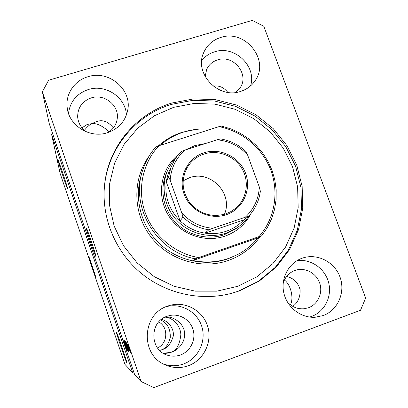 <?xml version="1.0" encoding="UTF-8"?>
<svg xmlns="http://www.w3.org/2000/svg" width="408" height="408" viewBox="0 0 408 408"><rect width="100%" height="100%" fill="white"/><g stroke="black" fill="none" stroke-linecap="round" stroke-linejoin="round"><path stroke-width="0.61" d="M88.551 256.081C88.495 256.913 95.416 277.348 95.574 276.813L95.584 276.787C95.793 276.4 88.684 255.382 88.562 256.025L88.551 256.081M86.277 228.062C86.256 229.837 95.482 257.076 95.865 256.372L95.89 256.3C96.201 255.352 86.634 227.052 86.297 227.919L86.277 228.062M57.783 159.63C58.4 162.904 67.351 189.46 67.631 188.863L67.621 188.583C67.294 186.155 57.982 158.467 57.747 159.227L57.783 159.63M116.428 332.209L116.423 332.209C115.734 331.806 126.123 362.365 126.74 362.549L126.766 362.559C127.505 363.074 116.673 331.286 116.428 332.209M159.554 350.35L161.349 349.885C165.383 348.728 168.366 344.582 170.289 337.442C170.483 328.879 167.28 323.07 160.691 320.015M109.176 131.804C102.24 125.644 96.395 122.941 91.637 123.69C89.296 124.94 86.889 127.138 84.415 130.29M163.271 353.267L170.794 352.379C176.333 350.778 179.683 344.867 180.856 334.657C180.372 324.202 171.136 316.97 164.954 317.179M290.348 304.766C293.882 298.988 291.271 285.07 284.391 279.985M88.011 76.714C74.843 80.407 65.642 93.534 67.111 106.881C68.289 125.19 89.673 138.832 107.493 132.712C118.59 128.8 125.327 121.314 127.704 110.247C132.182 89.52 108.798 69.758 88.011 76.714M126.403 115.051C125.832 97.405 105.641 83.839 88.347 89.536C76.775 93.549 70.161 101.48 68.493 113.317M167.795 306.041C141.841 313.798 139.898 355.103 165.51 365.007C173.104 368.205 180.78 368.424 188.537 365.665C204.122 359.968 212.798 341.292 207.432 325.62C202.281 309.876 184.401 300.63 168.774 305.709L167.795 306.041M163.164 363.849C169.983 366.348 176.812 366.374 183.651 363.926C198.288 358.586 206.565 341.185 201.761 326.395C197.156 311.544 180.611 302.512 165.806 306.826M302.124 258.213C288.813 262.869 280.566 278.159 283.769 292.689C286.844 307.239 300.875 318.215 315.155 317.256L323.238 315.547C337.946 310.177 345.668 292.128 340.002 277.001C334.55 261.803 317.103 252.986 302.455 258.101L302.124 258.213M309.647 317.062L311.707 316.394C324.824 311.59 332.336 296.177 328.547 282.305C324.901 268.398 310.748 258.657 297.029 260.63M220.82 37.434C212.711 40.004 206.978 45.11 203.618 52.76C193.795 73.567 218.55 99.409 240.684 91.387C246.809 89.413 251.624 85.843 255.138 80.667C270.157 60.241 245.223 28.958 220.82 37.434M250.548 85.904C257.004 66.295 234.559 44.972 214.679 51.796C209.411 53.412 205.086 56.335 201.715 60.562M172.018 102.989C136.354 113.603 108.482 146.416 104.616 184.615C101.174 216.628 114.526 250.339 139.664 271.973C164.878 293.52 200.251 301.599 231.402 293.377L239.338 290.909L259.289 281.041L276.308 267L289.583 249.558L298.523 229.643L302.756 208.264L302.15 186.466L296.8 165.286L286.997 145.717L273.233 128.658L256.153 114.893L236.553 105.06L215.332 99.639L193.474 98.92L172.018 102.989M235.722 92.453L240.281 87.567C249.543 74.139 233.315 54.335 217.637 59.864C212.563 61.491 208.906 64.668 206.667 69.391L205.142 76.617M287.268 301.798C291.842 306.944 297.452 309.269 304.093 308.774L308.53 307.739C317.97 304.327 323.1 292.878 319.694 283.086C316.414 273.253 305.403 267.265 295.856 270.152L294.867 270.473C288.971 272.763 285.075 277.017 283.172 283.234M167.096 316.266C149.139 321.672 149.532 350.676 167.836 355.317C172.105 356.572 176.338 356.449 180.535 354.945C190.24 351.421 195.973 340.104 193.219 330.123C190.577 320.107 180.055 313.451 170.019 315.466L167.096 316.266M165.495 316.919C172.502 316.241 183.773 322.407 184.63 333.152C185.171 343.704 177.123 350.288 172.018 351.961L169.779 352.782L163.858 353.614M107.982 132.554C113.21 129.356 116.285 124.807 117.203 118.901C119.478 105.59 104.448 93.422 91.254 97.894C82.309 101.174 77.775 107.462 77.658 116.764C78.173 123.175 81.182 128.245 86.69 131.983M82.003 127.826L87.225 124.445L91.637 123.69L96.431 121.62C102.587 119.381 108.227 121.482 113.363 127.923M161.42 319.413C167.882 320.708 174.446 328.348 173.232 336.218C170.942 343.837 167.285 348.289 162.267 349.569L159.681 350.472M286.579 276.471C293.648 278.113 298.166 282.55 300.125 289.792C300.365 297.106 297.906 302.629 292.745 306.367M213.262 86.144C218.984 85.246 223.829 87.317 227.797 92.361M132.585 372.504L124.945 364.39L60.119 173.441L51.632 134.512L132.585 372.504L134.176 373.264M52.423 133.034L51.632 134.512M141.071 381.516L134.676 374.723L49.332 123.95L42.335 91.851L141.071 381.516L153.826 387.6L360.519 310.253L365.665 298.049L263.792 26.275L252.246 20.4L48.618 80.238L42.335 91.851M123.961 342.445L126.806 350.278L123.991 342.429M126.353 347.795L123.746 340.486L126.322 347.805M124.236 340.741L127.505 350.671L124.236 340.741M127.898 350.997L124.379 340.665L127.898 350.997M128.658 351.426L125.057 340.853L128.668 351.426M128.239 348.539L125.781 341.185L128.398 348.483M130.489 351.064L131.024 352.645L130.489 351.064M129.499 348.483L127.974 344.377L129.499 348.483M129.984 350.804L130.514 352.359L129.984 350.804M128.908 348.157L130.3 352.237L128.908 348.157M129.622 350.61L130.147 352.15L129.622 350.61M129.203 349.697L127.189 344.087L129.203 349.697M127.378 346.31L128.862 351.431L125.327 341.052L127.378 346.31M127.347 348.151L128.092 350.997L124.639 340.853L127.347 348.151M128.367 345.51L130.407 351.492L128.444 345.484M126.837 344.27L127.969 347.376L126.837 344.27M125.786 342.276L128.591 350.288L125.944 342.22M125.47 342.057L128.25 350.222L125.557 342.026M125.083 342.052L126.205 345.117L125.225 342.001M126.521 346.275L127.837 349.885L126.669 346.219M124.782 341.843L127.5 349.819L124.863 341.812M124.012 343.22L125.037 346.045L124.012 343.22M158.753 321.927C168.647 327.185 167.933 343.46 157.514 347.973M250.996 213.547C245.361 224.364 236.732 231.877 225.109 236.089C204.173 243.418 178.76 233.733 167.601 213.981C156.29 194.31 161.17 168.259 178.27 154.668M167.326 171.059C159.446 187.048 162.353 207.677 174.649 221.442C186.925 235.212 207.269 240.603 224.273 234.738L235.151 229.23L237.558 227.46L226.501 233.06C209.212 239.017 188.516 233.524 176.021 219.509C163.516 205.505 160.558 184.518 168.586 168.269L172.059 162.399L176.384 157.141M237.691 286.319L256.698 276.95L272.921 263.599L285.585 247.008L294.122 228.041L298.177 207.672L297.621 186.9L292.531 166.709L283.193 148.043L270.07 131.774L253.786 118.651L235.095 109.283L214.858 104.122L194.024 103.454L173.584 107.35L154.525 115.688L137.802 128.117L124.292 144.09L114.73 162.853L109.676 183.478L109.451 204.923L114.138 226.058L123.532 245.754L137.154 262.946L154.285 276.69L174.002 286.263L195.238 291.159L216.847 291.164L237.691 286.319M104.229 189.164L104.555 185.523C108.401 147.553 136.104 114.923 171.559 104.366L192.887 100.312L214.613 101.021L235.712 106.406L255.199 116.178L272.177 129.866L285.86 146.824L295.601 166.28L300.915 187.333L301.507 209.003L297.294 230.26L288.405 250.058L275.206 267.398L258.284 281.357L238.445 291.164L232.703 293.02M228.98 258.305L237.283 254.74C245.366 250.543 252.251 244.943 257.933 237.946L192.948 260.513C205.285 263.053 217.296 262.319 228.98 258.305M210.62 129.316C201.445 128.393 192.479 129.295 183.722 132.029C174.976 134.813 167.158 139.23 160.262 145.284M261.701 235.763L259.009 236.62C274.625 218.831 279.138 192.856 270.953 170.57C262.701 148.298 242.388 131.111 219.03 126.648L221.799 126.113L231.311 129.045L240.332 133.294L248.666 138.776L256.153 145.376L262.635 152.949L267.98 161.354L272.075 170.411L274.829 179.943L276.185 189.751L276.099 199.624L274.574 209.37L271.626 218.775L267.306 227.639L261.701 235.763L257.933 237.946M192.948 260.513L195.254 258.825C155.678 251.45 129.464 205.912 143.04 169.218C145.845 160.976 150.073 153.597 155.713 147.074L158.972 145.692C142.713 162.853 137.037 189.195 145.085 212.344C153.173 235.477 174.451 253.45 198.614 257.576L195.254 258.825M219.03 126.648L158.972 145.692M259.009 236.62L198.614 257.576M226.251 214.715C209.773 220.463 189.807 210.671 183.998 193.892C177.939 177.189 187.445 157.952 203.954 152.796C220.376 147.39 239.782 157.075 245.657 173.507C251.772 189.863 242.821 209.207 226.251 214.715M204.153 153.994C196.993 156.391 191.418 160.788 187.435 167.178C180.861 179.622 181.835 191.724 190.358 203.48C200.211 214.19 212.002 217.658 225.726 213.889L230.872 211.604L235.498 208.427C246.815 199.058 249.614 181.764 242.102 168.892C234.677 155.963 218.147 149.44 204.153 153.994M224.425 214.297C233.549 193.836 210.65 169.789 189.623 177.684L183.095 180.846M170.442 168.29L167.795 174.813L166.24 181.713L180.086 220.881C187.211 227.542 195.539 231.627 205.081 233.147C212.339 234.202 219.382 233.57 226.216 231.26C233.024 228.888 238.869 225.109 243.755 219.932L248.717 216.184L245.249 217.234C253.985 209.059 258.672 198.982 259.315 187.002L247.579 154.943C239.317 146.033 229.179 140.984 217.168 139.791L184.946 150.103C176.006 158.044 171.074 168.076 170.161 180.193L181.774 212.976C190.245 222.125 200.624 227.225 212.905 228.271L245.249 217.234M185.242 150.011L195.049 145.523L205.678 143.468M248.972 215.914C245.886 220.447 242.082 224.298 237.558 227.46M212.905 228.271L208.784 229.816L205.081 233.147L243.755 219.932M170.161 180.193L168.631 176.679L166.24 181.713C164.516 196.794 169.131 209.85 180.086 220.881L182.957 217.138L181.774 212.976M259.315 187.002L260.345 191.133C259.116 200.716 255.24 209.069 248.722 216.179C255.286 209.029 259.177 200.624 260.396 190.975M217.168 139.791L220.595 138.929C230.336 140.587 238.823 144.82 246.049 151.628L247.579 154.943M168.631 176.679L170.901 167.586L174.879 159.406L177.684 155.402L180.938 151.7L184.946 150.103M141.647 173.915C133.778 197.253 140.469 224.951 158.641 242.806C176.822 260.651 204.775 266.949 228.149 258.764L238.17 254.276M260.166 236.655C252.119 247.773 241.536 255.699 228.419 260.431C201.282 270.03 168.371 260.029 150.578 236.405C132.697 212.843 132.34 179.041 149.109 156.142M158.253 145.998C165.347 139.669 173.42 135.063 182.478 132.182L196.07 129.397M208.784 229.816C198.925 228.245 190.317 224.018 182.957 217.138M67.289 108.349L67.111 106.881M164.485 364.533L165.51 365.007M203.235 53.739L203.618 52.76M104.555 185.523L104.616 184.615M206.402 70.018L206.667 69.391M167.499 355.21L167.836 355.317M77.734 117.733L77.658 116.764M168.943 315.705L170.019 315.466M295.418 270.29L295.856 270.152M301.736 258.356L302.455 258.101M166.643 306.474L168.774 305.709M237.283 254.74L238.17 254.271M186.446 168.932L187.435 167.178M180.938 151.7L176.521 156.947L172.961 162.823"/></g></svg>
